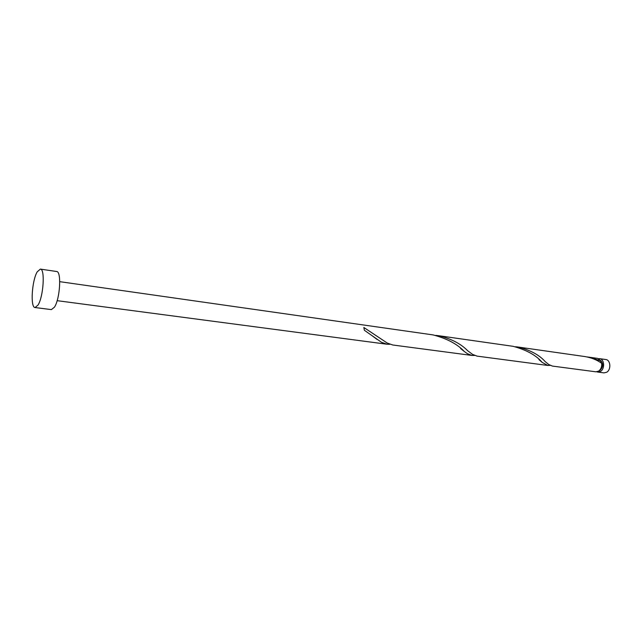 <?xml version="1.0" encoding="UTF-8"?>
<svg xmlns="http://www.w3.org/2000/svg" width="642" height="642" viewBox="0 0 642 642"><rect width="100%" height="100%" fill="white"/><g stroke="black" fill="none" stroke-linecap="round" stroke-linejoin="round"><path stroke-width="0.96" d="M599.612 358.661L605.823 359.544C610.614 359.897 611.336 369.64 606.746 372.224L603.994 372.882L597.774 372.063L600.519 371.397C605.109 368.797 604.395 359.006 599.612 358.661L598.641 358.653M599.323 370.578L600.142 370.185C603.263 366.935 603.448 363.709 600.703 360.507M40.358 269.102L56.6 271.502C61.696 271.213 60.075 298.859 54.45 307.157L51.368 309.613L35.077 307.542C30.198 307.703 31.867 280.618 37.204 271.863L40.358 269.102C45.237 268.765 43.487 296.652 38.047 305.046L35.077 307.542M59.754 281.669L433.101 334.915C447.009 338.567 457.441 344.12 464.383 351.559L467.456 353.718L471.998 355.451L474.599 355.435M471.998 355.451L392.792 344.995L387.286 343.069L363.829 327.476L364.375 330.277L381.5 342.298L387.07 344.24L389.975 344.297M600.422 362.465L600.936 360.908L597.694 358.388L587.037 356.928M600.936 360.908L589.204 357.177M517.966 347.017L584.878 356.559C591.33 357.634 596.94 359.889 601.69 363.316C601.979 366.759 600.944 369.367 598.601 371.14L595.856 371.806L552.409 366.076L548.766 364.52L545.243 361.671C539.328 354.938 530.244 350.05 517.966 347.017L515.55 346.744M547.851 365.467L477.086 356.125L472.608 354.4L467.713 350.773C460.844 343.719 451.101 338.687 438.486 335.678L513.159 346.327C526.649 350.01 536.311 355.363 542.153 362.377L547.851 365.467L550.186 365.362M438.486 335.678L435.782 335.381M596.827 371.806L597.774 372.063M387.07 344.24L57.146 300.673M377.047 339.409L372.633 336.103M464.383 351.559L460.619 348.526M542.153 362.377L538.943 359.6"/></g></svg>
